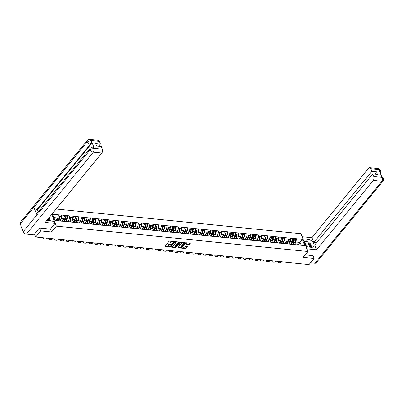 <?xml version="1.0" encoding="UTF-8"?>
<svg xmlns="http://www.w3.org/2000/svg" width="404" height="404" viewBox="0 0 404 404"><rect width="100%" height="100%" fill="white"/><g stroke="black" fill="none" stroke-linecap="round" stroke-linejoin="round"><path stroke-width="0.61" d="M173.457 241.658L169.539 241.057L168.953 241.294L164.872 246.42L168.887 246.915L169.337 246.612L168.705 246.485A1.424 0.768 158.5 0 1 168.094 246.132A1.424 0.768 158.5 0 1 168.271 245.491L168.604 245.082A1.424 0.768 158.5 0 1 170.473 244.319L171.377 244.203L170.786 243.935A1.424 0.768 158.5 0 1 170.175 243.582A1.424 0.768 158.5 0 1 170.352 242.945L170.685 242.536A1.424 0.768 158.5 0 1 172.553 241.774L173.457 241.658M188.421 245.051L189.001 244.814L190.183 243.228L185.749 242.693L185.163 242.93L181.088 248.056L185.522 248.596L186.108 248.359L187.527 246.485L185.517 246.193L184.259 247.258A1.192 0.641 158.5 0 1 183.098 247.879A1.192 0.641 158.5 0 1 182.184 247.596A1.192 0.641 158.5 0 1 182.33 247.066L184.982 243.819A1.192 0.641 158.5 0 1 186.138 243.203A1.192 0.641 158.5 0 1 187.052 243.481A1.192 0.641 158.5 0 1 186.906 244.016L186.411 244.753L188.421 245.051L188.279 244.693L189.956 243.117M39.511 228.033L40.632 230.881L51.56 231.982L56.343 226.129L307.914 251.5L303.131 257.358L314.054 258.459L309.065 264.57L35.648 236.986L34.486 234.042M40.632 230.881L35.648 236.986M178.937 242.299L178.805 241.991L174.558 241.562L173.972 241.799L169.892 246.925L174.331 247.465L174.917 247.228L178.937 242.299L178.815 241.991M180.154 242.127L184.588 242.668L180.512 247.793L177.922 247.738L179.659 245.339L178.265 245.107L175.982 247.425L175.442 247.511L179.568 242.365L180.154 242.127M56.121 209.004L300.899 233.694L307.914 251.5M56.343 226.129L51.722 214.393M293.006 243.991A3.04 1.773 95.8 0 0 293.531 242.461L293.961 239.769L295.369 239.91L296.344 238.708L292.86 238.355L292.466 241.637L290.325 244.258M296.344 238.708L302.344 239.415L304.783 245.612L54.899 220.407L52.459 214.211L58.413 214.812L57.979 217.988L56.07 220.326M58.519 220.337A3.04 1.773 95.8 0 0 59.045 218.806L59.474 216.115L60.883 216.256L61.857 215.054L58.413 214.812M61.857 215.054L64.135 215.388L63.696 218.564L61.559 221.18M66.594 216.832L67.574 215.635L64.135 215.388M67.574 215.635L69.852 215.963L69.417 219.14L67.276 221.756M69.958 221.493A3.04 1.773 95.8 0 0 70.483 219.963L70.912 217.266L72.321 217.413L73.296 216.211L69.852 215.963M73.296 216.211L75.573 216.544L75.134 219.715L72.998 222.336M78.033 217.988L79.012 216.786L75.573 216.544M79.012 216.786L81.29 217.12L80.856 220.296L78.714 222.912M81.396 222.644A3.04 1.773 95.8 0 0 81.921 221.114L82.35 218.423L83.759 218.564L84.734 217.362L81.29 217.12M84.734 217.362L87.012 217.695L86.572 220.872L84.436 223.488M89.471 219.14L90.451 217.938L87.012 217.695M90.451 217.938L92.728 218.271L92.294 221.448L90.153 224.063M92.834 223.801A3.04 1.773 95.8 0 0 93.359 222.271L93.789 219.574L95.198 219.72L96.172 218.519L92.728 218.271M96.172 218.519L98.45 218.852L98.01 222.023L95.874 224.644M100.909 220.296L101.889 219.094L98.45 218.852M101.889 219.094L104.166 219.428L103.732 222.599L101.591 225.22M104.272 224.952A3.04 1.773 95.8 0 0 104.798 223.422L105.227 220.73L106.636 220.872L107.61 219.67L104.166 219.428M107.61 219.67L109.888 220.003L109.449 223.18L107.312 225.796M112.347 221.448L113.327 220.246L109.888 220.003M113.327 220.246L115.61 220.579L115.17 223.755L113.029 226.371M115.711 226.109A3.04 1.773 95.8 0 0 116.236 224.579L116.665 221.882L118.074 222.028L119.049 220.826L115.61 220.579M119.049 220.826L121.326 221.155L120.887 224.331L118.751 226.952M123.786 222.604L124.765 221.402L121.326 221.155M124.765 221.402L127.048 221.735L126.609 224.907L124.472 227.528M127.149 227.26A3.04 1.773 95.8 0 0 127.674 225.73L128.103 223.038L129.512 223.18L130.487 221.978L127.048 221.735M130.487 221.978L132.764 222.311L132.325 225.488L130.189 228.103M135.224 223.755L136.204 222.553L132.764 222.311M136.204 222.553L138.486 222.887L138.047 226.063L135.911 228.679M138.587 228.417A3.04 1.773 95.8 0 0 139.112 226.886L139.542 224.19L140.951 224.331L141.925 223.134L138.486 222.887M141.925 223.134L144.203 223.463L143.763 226.639L141.627 229.26M146.662 224.912L147.642 223.71L144.203 223.463M147.642 223.71L149.924 224.043L149.485 227.215L147.349 229.836M150.025 229.568A3.04 1.773 95.8 0 0 150.551 228.038L150.98 225.346L152.389 225.488L153.363 224.286L149.924 224.043M153.363 224.286L155.641 224.619L155.202 227.795L153.066 230.411M158.1 226.063L159.08 224.861L155.641 224.619M159.08 224.861L161.363 225.195L160.923 228.371L158.787 230.987M161.464 230.724A3.04 1.773 95.8 0 0 161.989 229.194L162.418 226.498L163.827 226.639L164.802 225.442L161.363 225.195M164.802 225.442L167.079 225.77L166.64 228.947L164.504 231.563M169.539 227.215L170.518 226.018L167.079 225.77M170.518 226.018L172.801 226.351L172.362 229.523L170.225 232.143M172.902 231.876A3.04 1.773 95.8 0 0 173.427 230.346L173.856 227.654L175.265 227.795L176.24 226.594L172.801 226.351M176.24 226.594L178.518 226.927L178.083 230.103L175.942 232.719M180.977 228.371L181.957 227.169L178.518 226.927M181.957 227.169L184.239 227.502L183.8 230.679L181.664 233.295M184.34 233.032A3.04 1.773 95.8 0 0 184.865 231.502L185.295 228.805L186.704 228.947L187.678 227.745L184.239 227.502M187.678 227.745L189.956 228.078L189.521 231.255L187.38 233.871M192.415 229.523L193.395 228.326L189.956 228.078M193.395 228.326L195.677 228.659L195.238 231.83L193.102 234.451M195.778 234.184A3.04 1.773 95.8 0 0 196.304 232.654L196.733 229.962L198.142 230.103L199.116 228.901L195.677 228.659M199.116 228.901L201.394 229.235L200.96 232.406L198.819 235.027M203.853 230.679L204.838 229.477L201.394 229.235M204.838 229.477L207.116 229.81L206.676 232.987L204.54 235.603M207.217 235.335A3.04 1.773 95.8 0 0 207.742 233.81L208.171 231.113L209.58 231.255L210.555 230.053L207.116 229.81M210.555 230.053L212.832 230.386L212.398 233.562L210.257 236.178M215.292 231.83L216.276 230.633L212.832 230.386M216.276 230.633L218.554 230.962L218.115 234.138L215.978 236.759M218.655 236.492A3.04 1.773 95.8 0 0 219.18 234.961L219.609 232.27L221.018 232.411L221.993 231.209L218.554 230.962M221.993 231.209L224.271 231.542L223.836 234.714L221.695 237.335M226.73 232.987L227.715 231.785L224.271 231.542M227.715 231.785L229.992 232.118L229.553 235.295L227.417 237.911M230.093 237.643A3.04 1.773 95.8 0 0 230.618 236.113L231.048 233.421L232.457 233.562L233.431 232.361L229.992 232.118M233.431 232.361L235.709 232.694L235.274 235.87L233.133 238.486M238.168 234.138L239.153 232.941L235.709 232.694M239.153 232.941L241.43 233.27L240.991 236.446L238.855 239.067M241.531 238.799A3.04 1.773 95.8 0 0 242.057 237.269L242.486 234.572L243.9 234.719L244.869 233.517L241.43 233.27M244.869 233.517L247.147 233.85L246.713 237.022L244.572 239.643M249.606 235.295L250.591 234.093L247.147 233.85M250.591 234.093L252.869 234.426L252.429 237.602L250.293 240.218M252.97 239.951A3.04 1.773 95.8 0 0 253.495 238.421L253.924 235.729L255.338 235.87L256.308 234.668L252.869 234.426M256.308 234.668L258.585 235.002L258.151 238.178L256.01 240.794M261.045 236.446L262.029 235.249L258.585 235.002M262.029 235.249L264.307 235.577L263.868 238.754L261.731 241.37M264.408 241.107A3.04 1.773 95.8 0 0 264.933 239.577L265.362 236.88L266.776 237.027L267.746 235.825L264.307 235.577M267.746 235.825L270.024 236.158L269.589 239.33L267.448 241.951M272.483 237.602L273.468 236.401L270.024 236.158M273.468 236.401L275.745 236.734L275.306 239.91L273.17 242.526M275.846 242.259A3.04 1.773 95.8 0 0 276.371 240.728L276.801 238.037L278.215 238.178L279.184 236.976L275.745 236.734M279.184 236.976L281.462 237.31L281.027 240.486L278.886 243.102M281.568 242.839A3.04 1.773 95.8 0 0 282.088 241.309L282.522 238.613L283.931 238.754L284.906 237.552L281.462 237.31M284.906 237.552L287.183 237.885L286.744 241.062L284.608 243.678M289.643 239.33L290.622 238.133L287.183 237.885M290.622 238.133L292.9 238.466M291.037 244.329L291.264 244.046L295.344 244.662M292.466 241.637L290.229 241.415L289.597 242.183M291.264 244.046L293.107 244.435M290.663 238.239L290.229 241.415M285.32 243.753L285.547 243.471L289.623 244.082M286.744 241.062L284.507 240.834L283.881 241.607M285.547 243.471L287.385 243.859M284.946 237.663L284.507 240.834M279.598 243.173L279.826 242.895L283.906 243.506M281.027 240.486L278.79 240.259L278.159 241.026M279.826 242.895L281.669 243.279M279.225 237.082L278.79 240.259M273.882 242.597L274.109 242.319L278.184 242.93M275.306 239.91L273.069 239.683L272.442 240.451M274.109 242.319L275.947 242.703M273.508 236.507L273.069 239.683M268.16 242.021L268.387 241.738L272.468 242.355M269.589 239.33L267.352 239.107L266.721 239.875M268.387 241.738L270.231 242.127M267.786 235.931L267.352 239.107M262.443 241.446L262.671 241.163L266.746 241.774M263.868 238.754L261.63 238.527L261.004 239.299M262.671 241.163L264.509 241.552M262.07 235.355L261.63 238.527M256.722 240.865L256.949 240.587L261.029 241.198M258.151 238.178L255.914 237.951L255.283 238.719M256.949 240.587L258.792 240.971M256.348 234.774L255.914 237.951M251.005 240.289L251.232 240.011L255.308 240.622M252.429 237.602L250.192 237.375L249.566 238.143M251.232 240.011L253.071 240.395M250.632 234.199L250.192 237.375M245.284 239.713L245.511 239.431L249.591 240.047M246.713 237.022L244.476 236.8L243.844 237.567M245.511 239.431L247.354 239.819M244.91 233.623L244.476 236.8M239.567 239.138L239.794 238.855L243.87 239.466M240.991 236.446L238.754 236.219L238.128 236.991M239.794 238.855L241.632 239.244M239.193 233.047L238.754 236.219M233.845 238.562L234.073 238.279L238.153 238.89M235.274 235.87L233.037 235.643L232.406 236.416M234.073 238.279L235.916 238.668M233.472 232.467L233.037 235.643M228.129 237.981L228.356 237.703L232.431 238.315M229.553 235.295L227.316 235.067L226.689 235.835M228.356 237.703L230.194 238.087M227.755 231.891L227.316 235.067M222.407 237.406L222.634 237.128L226.715 237.739M223.836 234.714L221.599 234.492L220.968 235.259M222.634 237.128L224.478 237.512M222.033 231.315L221.599 234.492M216.685 236.83L216.918 236.547L220.993 237.158M218.115 234.138L215.877 233.911L215.251 234.684M216.918 236.547L218.756 236.936M216.317 230.74L215.877 233.911M210.969 236.254L211.196 235.971L215.276 236.582M212.398 233.562L210.161 233.335L209.53 234.108M211.196 235.971L213.039 236.36M210.595 230.164L210.161 233.335M205.247 235.673L205.479 235.396L209.555 236.007M206.676 232.987L204.439 232.76L203.813 233.527M205.479 235.396L207.318 235.779M204.879 229.583L204.439 232.76M199.531 235.098L199.758 234.82L203.838 235.431M200.96 232.406L198.723 232.184L198.091 232.951M199.758 234.82L201.601 235.204M199.157 229.007L198.723 232.184M193.809 234.522L194.041 234.239L198.117 234.855M195.238 231.83L193.001 231.608L192.375 232.376M194.041 234.239L195.879 234.628M193.44 228.432L193.001 231.608M188.092 233.946L188.32 233.663L192.395 234.275M189.521 231.255L187.284 231.027L186.653 231.8M188.32 233.663L190.163 234.052M187.719 227.856L187.284 231.027M182.371 233.366L182.603 233.088L186.678 233.699M183.8 230.679L181.563 230.452L180.936 231.219M182.603 233.088L184.441 233.472M182.002 227.275L181.563 230.452M176.654 232.79L176.881 232.512L180.957 233.123M178.083 230.103L175.846 229.876L175.215 230.644M176.881 232.512L178.725 232.896M176.28 226.7L175.846 229.876M170.932 232.214L171.165 231.931L175.24 232.547M172.362 229.523L170.124 229.3L169.498 230.068M171.165 231.931L173.003 232.32M170.564 226.124L170.124 229.3M165.216 231.638L165.443 231.356L169.518 231.967M166.64 228.947L164.408 228.72L163.777 229.492M165.443 231.356L167.286 231.744M164.842 225.548L164.408 228.72M159.494 231.058L159.726 230.78L163.802 231.391M160.923 228.371L158.686 228.144L158.06 228.911M159.726 230.78L161.565 231.164M159.126 224.967L158.686 228.144M153.778 230.482L154.005 230.204L158.08 230.815M155.202 227.795L152.97 227.568L152.338 228.336M154.005 230.204L155.848 230.588M153.404 224.392L152.97 227.568M148.056 229.906L148.288 229.629L152.364 230.24M149.485 227.215L147.248 226.992L146.622 227.76M148.288 229.629L150.126 230.012M147.687 223.816L147.248 226.992M142.339 229.331L142.567 229.048L146.642 229.659M143.763 226.639L141.531 226.412L140.9 227.184M142.567 229.048L144.41 229.437M141.966 223.24L141.531 226.412M136.618 228.755L136.85 228.472L140.925 229.083M138.047 226.063L135.81 225.836L135.183 226.609M136.85 228.472L138.688 228.861M136.249 222.665L135.81 225.836M130.901 228.174L131.128 227.896L135.204 228.507M132.325 225.488L130.093 225.26L129.462 226.028M131.128 227.896L132.972 228.28M130.527 222.084L130.093 225.26M125.179 227.598L125.412 227.321L129.487 227.932M126.609 224.907L124.371 224.685L123.745 225.452M125.412 227.321L127.25 227.704M124.811 221.508L124.371 224.685M119.463 227.023L119.69 226.74L123.765 227.351M120.887 224.331L118.655 224.104L118.024 224.877M119.69 226.74L121.533 227.129M119.089 220.932L118.655 224.104M113.741 226.447L113.973 226.164L118.049 226.775M115.17 223.755L112.933 223.528L112.307 224.301M113.973 226.164L115.812 226.553M113.373 220.357L112.933 223.528M108.025 225.866L108.252 225.589L112.327 226.2M109.449 223.18L107.217 222.952L106.585 223.72M108.252 225.589L110.09 225.972M107.651 219.776L107.217 222.952M102.303 225.291L102.535 225.013L106.611 225.624M103.732 222.599L101.495 222.377L100.869 223.144M102.535 225.013L104.373 225.397M101.934 219.2L101.495 222.377M96.586 224.715L96.814 224.432L100.889 225.048M98.01 222.023L95.778 221.801L95.147 222.569M96.814 224.432L98.652 224.821M96.213 218.625L95.778 221.801M90.865 224.139L91.097 223.856L95.172 224.467M92.294 221.448L90.057 221.22L89.43 221.993M91.097 223.856L92.935 224.245M90.496 218.049L90.057 221.22M85.148 223.558L85.375 223.281L89.451 223.892M86.572 220.872L84.34 220.645L83.709 221.412M85.375 223.281L87.213 223.665M84.774 217.468L84.34 220.645M79.426 222.983L79.659 222.705L83.734 223.316M80.856 220.296L78.618 220.069L77.992 220.837M79.659 222.705L81.497 223.089M79.058 216.892L78.618 220.069M73.71 222.407L73.937 222.124L78.012 222.74M75.134 219.715L72.897 219.493L72.271 220.261M73.937 222.124L75.775 222.513M73.336 216.317L72.897 219.493M67.988 221.831L68.22 221.549L72.296 222.16M69.417 219.14L67.18 218.912L66.554 219.685M68.22 221.549L70.059 221.937M67.62 215.741L67.18 218.912M62.272 221.251L62.499 220.973L66.574 221.584M63.696 218.564L61.459 218.337L60.832 219.104M62.499 220.973L64.337 221.357M61.898 215.16L61.459 218.337M57.979 217.988L53.853 217.569L54.894 220.205L60.858 221.008M52.459 214.211L53.853 217.569M314.054 258.459L312.933 255.611M296.758 244.905L296.985 244.627L301.111 245.041L300.071 242.405L295.945 241.991L295.319 242.759M298.162 244.743L302.344 239.415M296.985 244.627L298.824 245.011M301.111 245.041L304.783 245.612M296.385 238.814L295.945 241.991M51.56 231.982L50.424 229.103M173.154 241.42L172.412 241.42A1.424 0.768 158.5 0 0 170.544 242.178L170.685 242.536M170.175 243.582L170.034 243.228A1.424 0.768 158.5 0 1 170.21 242.587L170.544 242.178M168.094 246.132L167.958 245.773A1.424 0.768 158.5 0 1 168.13 245.137L168.468 244.723A1.424 0.768 158.5 0 1 170.331 243.966L171.074 243.966M164.963 246.177L168.993 246.511M169.983 246.682L174.19 247.107L174.775 246.869L178.765 241.986M174.639 241.986L170.7 246.475L171.316 246.748A1.424 0.768 158.5 0 0 173.185 245.986L175.599 243.031A1.424 0.768 158.5 0 0 175.77 242.39A1.424 0.768 158.5 0 0 175.159 242.036L174.498 241.627L174.089 241.794L174.23 242.153M170.645 246.334L174.089 241.794M175.77 242.39L175.634 242.036A1.424 0.768 158.5 0 0 175.023 241.683L175.159 242.036M174.498 241.627L175.023 241.683M184.36 242.552L180.371 247.435L180.512 247.793M178.007 247.495L180.371 247.435M179.467 245.183L179.331 244.869L177.543 244.986L175.841 247.066L175.982 247.425M181.3 243.466A1.192 0.641 158.5 0 0 181.447 242.93A1.192 0.641 158.5 0 0 180.532 242.653A1.192 0.641 158.5 0 0 179.376 243.269L178.442 244.415L178.578 244.723L180.366 244.607L181.3 243.466M181.447 242.93L181.305 242.577A1.192 0.641 158.5 0 0 180.391 242.294A1.192 0.641 158.5 0 0 179.235 242.915L179.376 243.269M178.386 244.612L178.3 244.056L179.235 242.915M186.502 244.516L188.279 244.693M187.052 243.481L186.911 243.127A1.192 0.641 158.5 0 0 186.002 242.844A1.192 0.641 158.5 0 0 184.84 243.466L184.982 243.819M182.184 247.596L182.047 247.243A1.192 0.641 158.5 0 1 182.194 246.708L184.84 243.466M181.174 247.814L185.386 248.238L187.294 246.374M43.536 237.784L43.647 238.077A1.364 0.732 158.5 0 0 43.48 238.683L43.273 238.153A1.364 0.732 -21.5 0 1 43.299 237.759M43.647 238.077L43.859 237.815M43.48 238.683A1.364 0.732 158.5 0 0 44.066 239.022L45.056 239.123A1.364 0.732 158.5 0 0 46.839 238.395L47.051 238.138M56.999 220.417A3.722 2.171 -84.2 0 0 57.54 218.726L58.954 218.867A3.722 2.171 95.8 0 1 58.408 220.559M58.954 218.867L59.383 216.175L58.242 216.059M57.54 218.726L57.58 218.473M58.252 215.994L59.383 216.175M56.489 220.367A3.04 1.773 -84.2 0 0 57.045 219.13M60.883 216.256L61.272 216.362L60.842 219.059A3.722 2.171 -84.2 0 1 60.231 220.877M59.474 216.115L59.858 216.221L59.428 218.912A3.722 2.171 95.8 0 1 58.888 220.609M59.858 216.221L61.272 216.362M49.253 238.36L49.369 238.653A1.364 0.732 158.5 0 0 49.202 239.264L48.99 238.729A1.364 0.732 -21.5 0 1 49.02 238.335M49.369 238.653L49.581 238.395M49.202 239.264A1.364 0.732 158.5 0 0 49.783 239.597L50.773 239.698A1.364 0.732 158.5 0 0 52.555 238.971L52.767 238.714M62.716 220.993A3.722 2.171 -84.2 0 0 63.261 219.301L64.67 219.443A3.722 2.171 95.8 0 1 64.13 221.139M64.67 219.443L65.1 216.751L63.963 216.635M63.261 219.301L63.302 219.049M63.973 216.569L65.1 216.751M61.984 221.225A3.04 1.773 -84.2 0 0 62.766 219.705M64.236 220.917A3.04 1.773 95.8 0 0 64.761 219.387L65.19 216.69L66.604 216.832L66.988 216.938L66.559 219.635A3.722 2.171 -84.2 0 1 65.948 221.453M65.19 216.69L65.579 216.797L65.15 219.493A3.722 2.171 95.8 0 1 64.605 221.185M65.579 216.797L66.988 216.938M54.974 238.936L55.085 239.229A1.364 0.732 158.5 0 0 54.919 239.84L54.712 239.304A1.364 0.732 -21.5 0 1 54.737 238.916M55.085 239.229L55.297 238.971M54.919 239.84A1.364 0.732 158.5 0 0 55.505 240.178L56.494 240.274A1.364 0.732 158.5 0 0 58.277 239.552L58.489 239.294M68.438 221.574A3.722 2.171 -84.2 0 0 68.978 219.877L70.392 220.018A3.722 2.171 95.8 0 1 69.847 221.715M70.392 220.018L70.821 217.327L69.68 217.211M68.978 219.877L69.018 219.624M69.69 217.145L70.821 217.327M67.7 221.801A3.04 1.773 -84.2 0 0 68.483 220.281M72.321 217.413L72.71 217.519L72.281 220.21A3.722 2.171 -84.2 0 1 71.67 222.028M70.912 217.266L71.296 217.372L70.867 220.069A3.722 2.171 95.8 0 1 70.326 221.761M71.296 217.372L72.71 217.519M60.691 239.516L60.807 239.804A1.364 0.732 158.5 0 0 60.64 240.415L60.428 239.88A1.364 0.732 -21.5 0 1 60.459 239.491M60.807 239.804L61.019 239.547M60.64 240.415A1.364 0.732 158.5 0 0 61.221 240.754L62.211 240.855A1.364 0.732 158.5 0 0 63.994 240.127L64.206 239.87M74.154 222.149A3.722 2.171 -84.2 0 0 74.7 220.453L76.109 220.599A3.722 2.171 95.8 0 1 75.568 222.291M76.109 220.599L76.538 217.902L75.402 217.786M74.7 220.453L74.74 220.2M75.412 217.721L76.538 217.902M73.422 222.377A3.04 1.773 -84.2 0 0 74.205 220.857M75.674 222.069A3.04 1.773 95.8 0 0 76.199 220.539L76.629 217.847L78.043 217.988L78.427 218.094L77.997 220.786A3.722 2.171 -84.2 0 1 77.386 222.609M76.629 217.847L77.018 217.953L76.588 220.645A3.722 2.171 95.8 0 1 76.043 222.341M77.018 217.953L78.427 218.094M66.413 240.092L66.524 240.38A1.364 0.732 158.5 0 0 66.357 240.991L66.15 240.456A1.364 0.732 -21.5 0 1 66.175 240.067M66.524 240.38L66.736 240.122M66.357 240.991A1.364 0.732 158.5 0 0 66.943 241.329L67.933 241.43A1.364 0.732 158.5 0 0 69.715 240.703L69.927 240.446M79.876 222.725A3.722 2.171 -84.2 0 0 80.416 221.033L81.83 221.175A3.722 2.171 95.8 0 1 81.285 222.867M81.83 221.175L82.259 218.478L81.118 218.367M80.416 221.033L80.457 220.781M81.128 218.301L82.259 218.478M79.139 222.952A3.04 1.773 -84.2 0 0 79.921 221.432M83.759 218.564L84.148 218.67L83.719 221.367A3.722 2.171 -84.2 0 1 83.108 223.185M82.35 218.423L82.734 218.529L82.305 221.22A3.722 2.171 95.8 0 1 81.765 222.917M82.734 218.529L84.148 218.67M72.129 240.668L72.245 240.961A1.364 0.732 158.5 0 0 72.079 241.567L71.867 241.037A1.364 0.732 -21.5 0 1 71.897 240.643M72.245 240.961L72.457 240.703M72.079 241.567A1.364 0.732 158.5 0 0 72.659 241.905L73.649 242.006A1.364 0.732 158.5 0 0 75.432 241.279L75.644 241.021M85.592 223.301A3.722 2.171 -84.2 0 0 86.138 221.609L87.547 221.751A3.722 2.171 95.8 0 1 87.006 223.442M87.547 221.751L87.976 219.059L86.84 218.943M86.138 221.609L86.178 221.357M86.85 218.877L87.976 219.059M84.86 223.533A3.04 1.773 -84.2 0 0 85.643 222.013M87.112 223.225A3.04 1.773 95.8 0 0 87.638 221.695L88.067 218.998L89.481 219.14L89.865 219.246L89.436 221.942A3.722 2.171 -84.2 0 1 88.824 223.76M88.067 218.998L88.456 219.104L88.027 221.801A3.722 2.171 95.8 0 1 87.481 223.493M88.456 219.104L89.865 219.246M48.157 220.665A2.949 1.798 39.2 0 0 48.172 218.741M47.238 220.321A2.02 1.227 39.2 0 0 47.379 219.71M48.783 217.993L49.864 219.16L49.495 220.887M310.136 247.177A2.949 1.798 39.2 0 0 308.363 243.309A2.949 1.798 39.2 0 0 305.474 243.708A2.949 1.798 39.2 0 0 307.237 246.884M308.893 247.051A2.02 1.227 39.2 0 0 309.257 246.799A2.02 1.227 39.2 0 0 307.969 244.233A2.02 1.227 39.2 0 0 306.131 244.243A2.02 1.227 39.2 0 0 307.419 246.814A2.02 1.227 39.2 0 0 307.651 246.925M304.242 242.188L304.672 241.663L308.631 242.062L311.923 245.592L311.56 247.293M304.449 242.708L304.672 241.663M46.98 220.2A5.106 3.106 39.2 0 0 49.056 220.842L54.262 221.367L55.07 223.412L45.172 222.417L101.879 152.975L93.319 152.111L26.361 234.103L33.82 234.855L39.4 228.023L50.399 229.129L55.07 223.412M50.429 220.978L49.813 219.407M49.601 218.877L49.101 217.605M99.318 141.334L90.759 140.471A2.722 1.591 95.8 0 0 89.668 139.431L98.228 140.294A2.722 1.591 95.8 0 1 99.318 141.334L100.364 143.986L98.531 146.228M26.361 234.103A2.793 1.697 -140.8 0 1 23.245 231.684L36.91 214.948A2.793 1.697 -140.8 0 1 37.011 213.428L90.304 148.177A2.793 1.697 -140.8 0 0 90.203 149.697L93.768 148.243L102.404 149.167A2.722 1.591 95.8 0 1 101.879 152.975M94.304 148.263L93.809 148.212L92.718 147.177L93.213 147.228A2.722 1.591 95.8 0 1 94.304 148.263L91.289 140.607A2.722 1.591 95.8 0 1 90.764 144.415L37.471 209.671L36.976 209.62A2.793 1.697 -140.8 0 1 33.865 207.222L20.2 223.957L23.245 231.684M20.2 223.957A2.793 1.697 -140.8 0 1 20.291 222.417L87.254 140.43A2.793 1.697 -140.8 0 0 87.158 141.966L90.718 140.501L91.289 140.607M90.764 144.415L90.269 144.369A2.793 1.697 -140.8 0 1 87.158 141.966L33.865 207.222L36.91 214.948L90.203 149.697A2.793 1.697 -140.8 0 0 93.319 152.111A2.722 1.591 -84.2 0 0 93.844 148.303M100.364 143.986L95.637 143.506L96.632 146.036L101.359 146.516L102.404 149.167M37.471 209.671L38.319 211.827M36.976 209.62L90.269 144.369C91.031 143.274 91.208 142.001 90.794 140.557M306.045 246.763L311.11 247.273A5.106 3.106 39.2 0 0 313.489 246.496A5.106 3.106 39.2 0 0 312.802 242.198A5.106 3.106 39.2 0 0 307.954 239.259L302.889 238.749M306.853 248.808L316.61 249.793L314.726 245.006L372.801 173.892L373.846 176.548L382.447 177.376L381.876 177.27L378.861 169.614L379.321 169.574L370.761 168.71A2.722 1.591 -84.2 0 0 369.665 167.675A2.722 1.591 -84.2 0 0 368.554 168.251L311.843 237.688L313.731 242.476L316.559 242.764M302.081 236.704L311.843 237.688M316.61 249.793L373.321 180.356A2.722 1.591 -84.2 0 0 373.846 176.548M381.28 176.285L383.603 178.033C384.002 178.689 383.861 179.608 383.184 180.795L316.221 262.782A2.793 1.697 -140.8 0 1 314.923 263.206L310.54 262.767M372.801 173.892L377.533 174.371L376.533 171.841L371.806 171.367L370.761 168.71M371.806 171.367L313.731 242.476M312.974 255.712L305.192 254.833M376.533 171.841L374.705 174.084M312.151 247.238A5.106 3.106 39.2 0 0 311.858 245.885M311.494 245.132A5.106 3.106 39.2 0 0 309.232 242.708M308.015 242.001A5.106 3.106 39.2 0 0 306.156 241.466L307.954 239.259M303.869 241.233L306.156 241.466M304.52 241.844L304.091 241.804M381.512 176.336L382.371 177.321M383.603 178.033L382.452 177.381M379.321 169.574A2.722 1.591 95.8 0 0 378.23 168.539L380.563 170.301L379.396 169.635M77.851 241.244L77.962 241.536A1.364 0.732 158.5 0 0 77.795 242.148L77.588 241.612A1.364 0.732 -21.5 0 1 77.613 241.223M77.962 241.536L78.174 241.279M77.795 242.148A1.364 0.732 158.5 0 0 78.381 242.486L79.371 242.582A1.364 0.732 158.5 0 0 81.153 241.86L81.366 241.597M91.314 223.882A3.722 2.171 -84.2 0 0 91.854 222.185L93.268 222.326A3.722 2.171 95.8 0 1 92.723 224.023M93.268 222.326L93.698 219.635L92.556 219.518M91.854 222.185L91.895 221.932M92.567 219.453L93.698 219.635M90.577 224.109A3.04 1.773 -84.2 0 0 91.36 222.589M95.198 219.72L95.586 219.827L95.157 222.518A3.722 2.171 -84.2 0 1 94.546 224.336M93.789 219.574L94.172 219.68L93.743 222.377A3.722 2.171 95.8 0 1 93.203 224.069M94.172 219.68L95.586 219.827M83.567 241.819L83.684 242.112A1.364 0.732 158.5 0 0 83.517 242.723L83.305 242.188A1.364 0.732 -21.5 0 1 83.335 241.799M83.684 242.112L83.896 241.855M83.517 242.723A1.364 0.732 158.5 0 0 84.098 243.062L85.087 243.163A1.364 0.732 158.5 0 0 86.875 242.435L87.082 242.178M97.031 224.457A3.722 2.171 -84.2 0 0 97.576 222.761L98.985 222.907A3.722 2.171 95.8 0 1 98.445 224.599M98.985 222.907L99.414 220.21L98.278 220.094M97.576 222.761L97.617 222.508M98.288 220.029L99.414 220.21M96.298 224.685A3.04 1.773 -84.2 0 0 97.081 223.165M98.551 224.377A3.04 1.773 95.8 0 0 99.076 222.846L99.505 220.155L100.919 220.296L101.303 220.402L100.874 223.094A3.722 2.171 -84.2 0 1 100.263 224.912M99.505 220.155L99.894 220.261L99.465 222.952A3.722 2.171 95.8 0 1 98.919 224.644M99.894 220.261L101.303 220.402M89.289 242.4L89.4 242.688A1.364 0.732 158.5 0 0 89.233 243.299L89.026 242.764A1.364 0.732 -21.5 0 1 89.052 242.375M89.4 242.688L89.612 242.43M89.233 243.299A1.364 0.732 158.5 0 0 89.819 243.637L90.809 243.738A1.364 0.732 158.5 0 0 92.592 243.011L92.804 242.754M102.752 225.033A3.722 2.171 -84.2 0 0 103.293 223.341L104.707 223.483A3.722 2.171 95.8 0 1 104.161 225.174M104.707 223.483L105.136 220.786L103.995 220.675M103.293 223.341L103.333 223.089M104.005 220.604L105.136 220.786M102.02 225.26A3.04 1.773 -84.2 0 0 102.798 223.74M106.636 220.872L107.025 220.978L106.595 223.675A3.722 2.171 -84.2 0 1 105.984 225.493M105.227 220.73L105.611 220.837L105.181 223.528A3.722 2.171 95.8 0 1 104.641 225.225M105.611 220.837L107.025 220.978M95.006 242.976L95.122 243.269A1.364 0.732 158.5 0 0 94.955 243.875L94.743 243.344A1.364 0.732 -21.5 0 1 94.773 242.95M95.122 243.269L95.334 243.006M94.955 243.875A1.364 0.732 158.5 0 0 95.536 244.213L96.526 244.314A1.364 0.732 158.5 0 0 98.313 243.587L98.52 243.329M108.469 225.609A3.722 2.171 -84.2 0 0 109.014 223.917L110.423 224.058A3.722 2.171 95.8 0 1 109.883 225.75M110.423 224.058L110.853 221.367L109.716 221.251M109.014 223.917L109.055 223.665M109.726 221.185L110.853 221.367M107.737 225.841A3.04 1.773 -84.2 0 0 108.519 224.321M109.989 225.528A3.04 1.773 95.8 0 0 110.514 224.003L110.943 221.306L112.357 221.448L112.741 221.554L112.312 224.25A3.722 2.171 -84.2 0 1 111.701 226.068M110.943 221.306L111.332 221.412L110.903 224.109A3.722 2.171 95.8 0 1 110.358 225.801M111.332 221.412L112.741 221.554M100.727 243.551L100.838 243.844A1.364 0.732 158.5 0 0 100.672 244.455L100.465 243.92A1.364 0.732 -21.5 0 1 100.49 243.531M100.838 243.844L101.05 243.587M100.672 244.455A1.364 0.732 158.5 0 0 101.258 244.789L102.247 244.89A1.364 0.732 158.5 0 0 104.03 244.167L104.242 243.905M114.191 226.184A3.722 2.171 -84.2 0 0 114.731 224.493L116.145 224.634A3.722 2.171 95.8 0 1 115.6 226.331M116.145 224.634L116.574 221.942L115.433 221.826M114.731 224.493L114.771 224.24M115.443 221.761L116.574 221.942M113.458 226.417A3.04 1.773 -84.2 0 0 114.236 224.897M118.074 222.028L118.463 222.134L118.034 224.826A3.722 2.171 -84.2 0 1 117.423 226.644M116.665 221.882L117.049 221.988L116.62 224.685A3.722 2.171 95.8 0 1 116.079 226.376M117.049 221.988L118.463 222.134M106.444 244.127L106.56 244.42A1.364 0.732 158.5 0 0 106.393 245.031L106.181 244.496A1.364 0.732 -21.5 0 1 106.212 244.107M106.56 244.42L106.772 244.162M106.393 245.031A1.364 0.732 158.5 0 0 106.974 245.369L107.964 245.465A1.364 0.732 158.5 0 0 109.752 244.743L109.959 244.486M119.907 226.765A3.722 2.171 -84.2 0 0 120.453 225.068L121.862 225.215A3.722 2.171 95.8 0 1 121.321 226.907M121.862 225.215L122.291 222.518L121.155 222.402M120.453 225.068L120.493 224.816M121.165 222.336L122.291 222.518M119.175 226.992A3.04 1.773 -84.2 0 0 119.958 225.472M121.427 226.684A3.04 1.773 95.8 0 0 121.952 225.154L122.382 222.463L123.796 222.604L124.18 222.71L123.75 225.402A3.722 2.171 -84.2 0 1 123.139 227.22M122.382 222.463L122.771 222.569L122.341 225.26A3.722 2.171 95.8 0 1 121.796 226.952M122.771 222.569L124.18 222.71M112.166 244.708L112.277 244.996A1.364 0.732 158.5 0 0 112.11 245.607L111.903 245.071A1.364 0.732 -21.5 0 1 111.928 244.683M112.277 244.996L112.489 244.738M112.11 245.607A1.364 0.732 158.5 0 0 112.696 245.945L113.686 246.046A1.364 0.732 158.5 0 0 115.468 245.319L115.68 245.061M125.629 227.341A3.722 2.171 -84.2 0 0 126.169 225.649L127.583 225.791A3.722 2.171 95.8 0 1 127.038 227.482M127.583 225.791L128.012 223.094L126.876 222.983M126.169 225.649L126.21 225.397M126.881 222.912L128.012 223.094M124.897 227.568A3.04 1.773 -84.2 0 0 125.674 226.048M129.512 223.18L129.901 223.286L129.472 225.977A3.722 2.171 -84.2 0 1 128.861 227.8M128.103 223.038L128.487 223.144L128.058 225.836A3.722 2.171 95.8 0 1 127.518 227.533M128.487 223.144L129.901 223.286M117.882 245.284L117.998 245.576A1.364 0.732 158.5 0 0 117.832 246.182L117.62 245.652A1.364 0.732 -21.5 0 1 117.65 245.258M117.998 245.576L118.21 245.314M117.832 246.182A1.364 0.732 158.5 0 0 118.412 246.521L119.402 246.622A1.364 0.732 158.5 0 0 121.19 245.895L121.397 245.637M131.345 227.917A3.722 2.171 -84.2 0 0 131.891 226.225L133.3 226.366A3.722 2.171 95.8 0 1 132.759 228.058M133.3 226.366L133.734 223.675L132.593 223.558M131.891 226.225L131.931 225.972M132.603 223.493L133.734 223.675M130.613 228.149A3.04 1.773 -84.2 0 0 131.396 226.629M132.866 227.836A3.04 1.773 95.8 0 0 133.391 226.306L133.82 223.614L135.234 223.755L135.618 223.861L135.189 226.558A3.722 2.171 -84.2 0 1 134.577 228.376M133.82 223.614L134.209 223.72L133.78 226.417A3.722 2.171 95.8 0 1 133.234 228.108M134.209 223.72L135.618 223.861M123.604 245.859L123.72 246.152A1.364 0.732 158.5 0 0 123.548 246.763L123.341 246.228A1.364 0.732 -21.5 0 1 123.366 245.834M123.72 246.152L123.927 245.895M123.548 246.763A1.364 0.732 158.5 0 0 124.134 247.097L125.124 247.197A1.364 0.732 158.5 0 0 126.907 246.475L127.119 246.213M137.067 228.492A3.722 2.171 -84.2 0 0 137.607 226.801L139.021 226.942A3.722 2.171 95.8 0 1 138.476 228.639M139.021 226.942L139.451 224.25L138.314 224.134M137.607 226.801L137.648 226.548M138.319 224.069L139.451 224.25M136.335 228.725A3.04 1.773 -84.2 0 0 137.113 227.205M140.951 224.331L141.339 224.442L140.91 227.134A3.722 2.171 -84.2 0 1 140.299 228.952M139.542 224.19L139.925 224.296L139.496 226.992A3.722 2.171 95.8 0 1 138.956 228.684M139.925 224.296L141.339 224.442M129.32 246.435L129.437 246.728A1.364 0.732 158.5 0 0 129.27 247.339L129.058 246.804A1.364 0.732 -21.5 0 1 129.088 246.415M129.437 246.728L129.649 246.47M129.27 247.339A1.364 0.732 158.5 0 0 129.856 247.677L130.846 247.773A1.364 0.732 158.5 0 0 132.628 247.051L132.835 246.793M142.784 229.073A3.722 2.171 -84.2 0 0 143.329 227.376L144.738 227.518A3.722 2.171 95.8 0 1 144.198 229.214M144.738 227.518L145.172 224.826L144.031 224.71M143.329 227.376L143.369 227.124M144.041 224.644L145.172 224.826M142.051 229.3A3.04 1.773 -84.2 0 0 142.834 227.78M144.304 228.992A3.04 1.773 95.8 0 0 144.829 227.462L145.258 224.765L146.672 224.912L147.056 225.018L146.627 227.71A3.722 2.171 -84.2 0 1 146.016 229.528M145.258 224.765L145.647 224.877L145.218 227.568A3.722 2.171 95.8 0 1 144.672 229.26M145.647 224.877L147.056 225.018M135.042 247.016L135.158 247.304A1.364 0.732 158.5 0 0 134.987 247.915L134.779 247.379A1.364 0.732 -21.5 0 1 134.805 246.99M135.158 247.304L135.365 247.046M134.987 247.915A1.364 0.732 158.5 0 0 135.572 248.253L136.562 248.354A1.364 0.732 158.5 0 0 138.345 247.627L138.557 247.369M148.505 229.649A3.722 2.171 -84.2 0 0 149.046 227.957L150.46 228.098A3.722 2.171 95.8 0 1 149.914 229.79M150.46 228.098L150.889 225.402L149.753 225.291M149.046 227.957L149.086 227.699M149.758 225.22L150.889 225.402M147.773 229.876A3.04 1.773 -84.2 0 0 148.551 228.356M152.389 225.488L152.778 225.594L152.348 228.285A3.722 2.171 -84.2 0 1 151.737 230.108M150.98 225.346L151.364 225.452L150.934 228.144A3.722 2.171 95.8 0 1 150.394 229.841M151.364 225.452L152.778 225.594M140.759 247.591L140.875 247.879A1.364 0.732 158.5 0 0 140.708 248.49L140.496 247.955A1.364 0.732 -21.5 0 1 140.526 247.566M140.875 247.879L141.087 247.622M140.708 248.49A1.364 0.732 158.5 0 0 141.294 248.829L142.284 248.93A1.364 0.732 158.5 0 0 144.066 248.202L144.273 247.945M154.222 230.224A3.722 2.171 -84.2 0 0 154.767 228.533L156.176 228.674A3.722 2.171 95.8 0 1 155.636 230.366M156.176 228.674L156.611 225.977L155.469 225.866M154.767 228.533L154.808 228.28M155.479 225.801L156.611 225.977M153.49 230.452A3.04 1.773 -84.2 0 0 154.272 228.937M155.742 230.144A3.04 1.773 95.8 0 0 156.267 228.613L156.696 225.922L158.11 226.063L158.494 226.169L158.065 228.866A3.722 2.171 -84.2 0 1 157.454 230.684M156.696 225.922L157.085 226.028L156.656 228.72A3.722 2.171 95.8 0 1 156.111 230.416M157.085 226.028L158.494 226.169M146.48 248.167L146.596 248.46A1.364 0.732 158.5 0 0 146.425 249.071L146.218 248.536A1.364 0.732 -21.5 0 1 146.243 248.142M146.596 248.46L146.803 248.202M146.425 249.071A1.364 0.732 158.5 0 0 147.011 249.404L148 249.505A1.364 0.732 158.5 0 0 149.783 248.778L149.995 248.521M159.944 230.8A3.722 2.171 -84.2 0 0 160.484 229.108L161.898 229.25A3.722 2.171 95.8 0 1 161.353 230.947M161.898 229.25L162.327 226.558L161.191 226.442M160.484 229.108L160.524 228.856M161.196 226.376L162.327 226.558M159.211 231.032A3.04 1.773 -84.2 0 0 159.989 229.512M163.827 226.639L164.216 226.745L163.787 229.442A3.722 2.171 -84.2 0 1 163.176 231.26M162.418 226.498L162.802 226.604L162.373 229.3A3.722 2.171 95.8 0 1 161.832 230.992M162.802 226.604L164.216 226.745M152.197 248.743L152.313 249.036A1.364 0.732 158.5 0 0 152.146 249.647L151.934 249.111A1.364 0.732 -21.5 0 1 151.965 248.723M152.313 249.036L152.525 248.778M152.146 249.647A1.364 0.732 158.5 0 0 152.732 249.985L153.722 250.081A1.364 0.732 158.5 0 0 155.505 249.359L155.712 249.101M165.66 231.381A3.722 2.171 -84.2 0 0 166.206 229.684L167.615 229.826A3.722 2.171 95.8 0 1 167.074 231.522M167.615 229.826L168.049 227.134L166.908 227.018M166.206 229.684L166.246 229.432M166.918 226.952L168.049 227.134M164.928 231.608A3.04 1.773 -84.2 0 0 165.711 230.088M167.18 231.3A3.04 1.773 95.8 0 0 167.705 229.77L168.135 227.073L169.549 227.22L169.933 227.326L169.503 230.017A3.722 2.171 -84.2 0 1 168.892 231.835M168.135 227.073L168.524 227.179L168.094 229.876A3.722 2.171 95.8 0 1 167.549 231.568M168.524 227.179L169.933 227.326M157.919 249.324L158.035 249.611A1.364 0.732 158.5 0 0 157.868 250.222L157.656 249.687A1.364 0.732 -21.5 0 1 157.681 249.298M158.035 249.611L158.242 249.354M157.868 250.222A1.364 0.732 158.5 0 0 158.449 250.561L159.439 250.662A1.364 0.732 158.5 0 0 161.221 249.935L161.433 249.677M171.382 231.957A3.722 2.171 -84.2 0 0 171.922 230.26L173.336 230.406A3.722 2.171 95.8 0 1 172.791 232.098M173.336 230.406L173.765 227.71L172.629 227.593M171.922 230.26L171.963 230.007M172.634 227.528L173.765 227.71M170.65 232.184A3.04 1.773 -84.2 0 0 171.427 230.664M175.265 227.795L175.654 227.901L175.225 230.593A3.722 2.171 -84.2 0 1 174.614 232.416M173.856 227.654L174.24 227.76L173.811 230.452A3.722 2.171 95.8 0 1 173.271 232.148M174.24 227.76L175.654 227.901M163.635 249.899L163.751 250.187A1.364 0.732 158.5 0 0 163.585 250.798L163.373 250.263A1.364 0.732 -21.5 0 1 163.403 249.874M163.751 250.187L163.963 249.93M163.585 250.798A1.364 0.732 158.5 0 0 164.17 251.137L165.16 251.238A1.364 0.732 158.5 0 0 166.943 250.51L167.15 250.253M177.098 232.532A3.722 2.171 -84.2 0 0 177.644 230.841L179.058 230.982A3.722 2.171 95.8 0 1 178.512 232.674M179.058 230.982L179.487 228.285L178.346 228.174M177.644 230.841L177.684 230.588M178.356 228.108L179.487 228.285M176.366 232.76A3.04 1.773 -84.2 0 0 177.149 231.239M178.618 232.452A3.04 1.773 95.8 0 0 179.144 230.921L179.573 228.23L180.987 228.371L181.371 228.477L180.942 231.174A3.722 2.171 -84.2 0 1 180.33 232.992M179.573 228.23L179.962 228.336L179.533 231.027A3.722 2.171 95.8 0 1 178.987 232.724M179.962 228.336L181.371 228.477M169.357 250.475L169.473 250.768A1.364 0.732 158.5 0 0 169.306 251.374L169.094 250.844A1.364 0.732 -21.5 0 1 169.119 250.45M169.473 250.768L169.68 250.51M169.306 251.374A1.364 0.732 158.5 0 0 169.887 251.712L170.877 251.813A1.364 0.732 158.5 0 0 172.659 251.086L172.872 250.828M182.82 233.108A3.722 2.171 -84.2 0 0 183.366 231.416L184.774 231.558A3.722 2.171 95.8 0 1 184.229 233.249M184.774 231.558L185.204 228.866L184.067 228.75M183.366 231.416L183.401 231.164M184.072 228.684L185.204 228.866M182.088 233.34A3.04 1.773 -84.2 0 0 182.871 231.82M186.704 228.947L187.092 229.053L186.663 231.75A3.722 2.171 -84.2 0 1 186.052 233.568M185.295 228.805L185.678 228.911L185.249 231.608A3.722 2.171 95.8 0 1 184.709 233.3M185.678 228.911L187.092 229.053M175.073 251.051L175.19 251.344A1.364 0.732 158.5 0 0 175.023 251.955L174.811 251.419A1.364 0.732 -21.5 0 1 174.841 251.03M175.19 251.344L175.402 251.086M175.023 251.955A1.364 0.732 158.5 0 0 175.609 252.293L176.599 252.389A1.364 0.732 158.5 0 0 178.381 251.667L178.588 251.404M188.537 233.689A3.722 2.171 -84.2 0 0 189.082 231.992L190.496 232.133A3.722 2.171 95.8 0 1 189.951 233.83M190.496 232.133L190.925 229.442L189.784 229.326M189.082 231.992L189.123 231.739M189.794 229.26L190.925 229.442M187.804 233.916A3.04 1.773 -84.2 0 0 188.587 232.396M190.057 233.608A3.04 1.773 95.8 0 0 190.582 232.078L191.011 229.381L192.425 229.528L192.809 229.634L192.38 232.325A3.722 2.171 -84.2 0 1 191.769 234.143M191.011 229.381L191.4 229.487L190.971 232.184A3.722 2.171 95.8 0 1 190.425 233.876M191.4 229.487L192.809 229.634M180.795 251.626L180.911 251.919A1.364 0.732 158.5 0 0 180.745 252.53L180.532 251.995A1.364 0.732 -21.5 0 1 180.558 251.606M180.911 251.919L181.118 251.662M180.745 252.53A1.364 0.732 158.5 0 0 181.325 252.869L182.315 252.97A1.364 0.732 158.5 0 0 184.098 252.242L184.31 251.985M194.258 234.264A3.722 2.171 -84.2 0 0 194.804 232.568L196.213 232.714A3.722 2.171 95.8 0 1 195.667 234.406M196.213 232.714L196.642 230.017L195.506 229.901M194.804 232.568L194.844 232.315M195.511 229.836L196.642 230.017M193.526 234.492A3.04 1.773 -84.2 0 0 194.309 232.972M198.142 230.103L198.531 230.209L198.101 232.901A3.722 2.171 -84.2 0 1 197.49 234.719M196.733 229.962L197.122 230.068L196.687 232.76A3.722 2.171 95.8 0 1 196.147 234.451M197.122 230.068L198.531 230.209M186.512 252.207L186.628 252.495A1.364 0.732 158.5 0 0 186.461 253.106L186.249 252.571A1.364 0.732 -21.5 0 1 186.279 252.182M186.628 252.495L186.84 252.237M186.461 253.106A1.364 0.732 158.5 0 0 187.047 253.444L188.037 253.545A1.364 0.732 158.5 0 0 189.819 252.818L190.026 252.561M199.975 234.84A3.722 2.171 -84.2 0 0 200.52 233.148L201.934 233.29A3.722 2.171 95.8 0 1 201.389 234.982M201.934 233.29L202.364 230.593L201.222 230.482M200.52 233.148L200.561 232.896M201.232 230.411L202.364 230.593M199.243 235.067A3.04 1.773 -84.2 0 0 200.025 233.547M201.495 234.759A3.04 1.773 95.8 0 0 202.02 233.229L202.449 230.538L203.863 230.679L204.252 230.785L203.818 233.482A3.722 2.171 -84.2 0 1 203.207 235.3M202.449 230.538L202.838 230.644L202.409 233.335A3.722 2.171 95.8 0 1 201.864 235.032M202.838 230.644L204.252 230.785M192.233 252.783L192.349 253.076A1.364 0.732 158.5 0 0 192.183 253.682L191.971 253.151A1.364 0.732 -21.5 0 1 191.996 252.758M192.349 253.076L192.556 252.813M192.183 253.682A1.364 0.732 158.5 0 0 192.764 254.02L193.753 254.121A1.364 0.732 158.5 0 0 195.536 253.394L195.748 253.136M205.697 235.416A3.722 2.171 -84.2 0 0 206.242 233.724L207.651 233.866A3.722 2.171 95.8 0 1 207.106 235.557M207.651 233.866L208.08 231.174L206.944 231.058M206.242 233.724L206.282 233.472M206.949 230.992L208.08 231.174M204.964 235.648A3.04 1.773 -84.2 0 0 205.747 234.128M209.58 231.255L209.969 231.361L209.54 234.057A3.722 2.171 -84.2 0 1 208.929 235.875M208.171 231.113L208.56 231.219L208.126 233.916A3.722 2.171 95.8 0 1 207.585 235.608M208.56 231.219L209.969 231.361M197.95 253.358L198.066 253.651A1.364 0.732 158.5 0 0 197.899 254.262L197.687 253.727A1.364 0.732 -21.5 0 1 197.718 253.338M198.066 253.651L198.278 253.394M197.899 254.262A1.364 0.732 158.5 0 0 198.485 254.596L199.475 254.697A1.364 0.732 158.5 0 0 201.258 253.975L201.47 253.712M211.413 235.992A3.722 2.171 -84.2 0 0 211.959 234.3L213.373 234.441A3.722 2.171 95.8 0 1 212.827 236.138M213.373 234.441L213.802 231.75L212.661 231.633M211.959 234.3L211.999 234.047M212.671 231.568L213.802 231.75M210.681 236.224A3.04 1.773 -84.2 0 0 211.464 234.704M212.933 235.916A3.04 1.773 95.8 0 0 213.458 234.386L213.888 231.689L215.302 231.835L215.691 231.941L215.256 234.633A3.722 2.171 -84.2 0 1 214.645 236.451M213.888 231.689L214.277 231.795L213.847 234.492A3.722 2.171 95.8 0 1 213.302 236.183M214.277 231.795L215.691 231.941M203.672 253.934L203.788 254.227A1.364 0.732 158.5 0 0 203.621 254.838L203.409 254.303A1.364 0.732 -21.5 0 1 203.434 253.914M203.788 254.227L203.995 253.97M203.621 254.838A1.364 0.732 158.5 0 0 204.202 255.177L205.192 255.272A1.364 0.732 158.5 0 0 206.974 254.55L207.186 254.293M217.135 236.572A3.722 2.171 -84.2 0 0 217.68 234.876L219.089 235.022A3.722 2.171 95.8 0 1 218.544 236.714M219.089 235.022L219.518 232.325L218.382 232.209M217.68 234.876L217.721 234.623M218.387 232.143L219.518 232.325M216.403 236.8A3.04 1.773 -84.2 0 0 217.185 235.279M221.018 232.411L221.407 232.517L220.978 235.209A3.722 2.171 -84.2 0 1 220.367 237.027M219.609 232.27L219.998 232.376L219.564 235.067A3.722 2.171 95.8 0 1 219.024 236.759M219.998 232.376L221.407 232.517M209.388 254.515L209.504 254.803A1.364 0.732 158.5 0 0 209.338 255.414L209.126 254.879A1.364 0.732 -21.5 0 1 209.156 254.49M209.504 254.803L209.716 254.545M209.338 255.414A1.364 0.732 158.5 0 0 209.923 255.752L210.913 255.853A1.364 0.732 158.5 0 0 212.696 255.126L212.908 254.868M222.851 237.148A3.722 2.171 -84.2 0 0 223.397 235.456L224.811 235.598A3.722 2.171 95.8 0 1 224.265 237.289M224.811 235.598L225.24 232.901L224.099 232.79M223.397 235.456L223.437 235.204M224.109 232.719L225.24 232.901M222.119 237.375A3.04 1.773 -84.2 0 0 222.902 235.855M224.371 237.067A3.04 1.773 95.8 0 0 224.897 235.537L225.326 232.845L226.74 232.987L227.129 233.093L226.694 235.784A3.722 2.171 -84.2 0 1 226.083 237.608M225.326 232.845L225.715 232.951L225.286 235.643A3.722 2.171 95.8 0 1 224.74 237.34M225.715 232.951L227.129 233.093M215.11 255.091L215.226 255.384A1.364 0.732 158.5 0 0 215.059 255.99L214.847 255.459A1.364 0.732 -21.5 0 1 214.872 255.065M215.226 255.384L215.433 255.121M215.059 255.99A1.364 0.732 158.5 0 0 215.64 256.328L216.63 256.429A1.364 0.732 158.5 0 0 218.412 255.702L218.625 255.444M228.573 237.724A3.722 2.171 -84.2 0 0 229.118 236.032L230.527 236.173A3.722 2.171 95.8 0 1 229.987 237.865M230.527 236.173L230.957 233.482L229.82 233.366M229.118 236.032L229.159 235.779M229.831 233.3L230.957 233.482M227.841 237.956A3.04 1.773 -84.2 0 0 228.624 236.436M232.457 233.562L232.845 233.669L232.416 236.365A3.722 2.171 -84.2 0 1 231.805 238.183M231.048 233.421L231.436 233.527L231.002 236.224A3.722 2.171 95.8 0 1 230.462 237.916M231.436 233.527L232.845 233.669M220.826 255.666L220.943 255.959A1.364 0.732 158.5 0 0 220.776 256.57L220.564 256.035A1.364 0.732 -21.5 0 1 220.594 255.641M220.943 255.959L221.155 255.702M220.776 256.57A1.364 0.732 158.5 0 0 221.362 256.904L222.352 257.005A1.364 0.732 158.5 0 0 224.134 256.277L224.346 256.02M234.295 238.299A3.722 2.171 -84.2 0 0 234.835 236.608L236.249 236.749A3.722 2.171 95.8 0 1 235.704 238.446M236.249 236.749L236.678 234.057L235.537 233.941M234.835 236.608L234.876 236.355M235.547 233.876L236.678 234.057M233.557 238.532A3.04 1.773 -84.2 0 0 234.34 237.012M235.81 238.224A3.04 1.773 95.8 0 0 236.335 236.694L236.764 233.997L238.178 234.138L238.567 234.244L238.133 236.941A3.722 2.171 -84.2 0 1 237.522 238.759M236.764 233.997L237.153 234.103L236.724 236.8A3.722 2.171 95.8 0 1 236.178 238.491M237.153 234.103L238.567 234.244M226.548 256.242L226.664 256.535A1.364 0.732 158.5 0 0 226.498 257.146L226.285 256.611A1.364 0.732 -21.5 0 1 226.316 256.222M226.664 256.535L226.871 256.277M226.498 257.146A1.364 0.732 158.5 0 0 227.078 257.484L228.068 257.58A1.364 0.732 158.5 0 0 229.851 256.858L230.063 256.601M240.011 238.88A3.722 2.171 -84.2 0 0 240.557 237.183L241.966 237.325A3.722 2.171 95.8 0 1 241.425 239.022M241.966 237.325L242.395 234.633L241.259 234.517M240.557 237.183L240.597 236.931M241.269 234.451L242.395 234.633M239.279 239.107A3.04 1.773 -84.2 0 0 240.062 237.587M243.9 234.719L244.284 234.825L243.854 237.517A3.722 2.171 -84.2 0 1 243.243 239.335M242.486 234.572L242.875 234.684L242.44 237.375A3.722 2.171 95.8 0 1 241.9 239.067M242.875 234.684L244.284 234.825M232.265 256.823L232.381 257.111A1.364 0.732 158.5 0 0 232.214 257.722L232.002 257.186A1.364 0.732 -21.5 0 1 232.032 256.798M232.381 257.111L232.593 256.853M232.214 257.722A1.364 0.732 158.5 0 0 232.8 258.06L233.79 258.161A1.364 0.732 158.5 0 0 235.572 257.434L235.784 257.176M245.733 239.456A3.722 2.171 -84.2 0 0 246.273 237.764L247.687 237.906A3.722 2.171 95.8 0 1 247.142 239.597M247.687 237.906L248.117 235.209L246.975 235.098M246.273 237.764L246.314 237.507M246.985 235.027L248.117 235.209M244.996 239.683A3.04 1.773 -84.2 0 0 245.778 238.163M247.253 239.375A3.04 1.773 95.8 0 0 247.773 237.845L248.208 235.153L249.616 235.295L250.005 235.401L249.576 238.092A3.722 2.171 -84.2 0 1 248.96 239.915M248.208 235.153L248.591 235.259L248.162 237.951A3.722 2.171 95.8 0 1 247.617 239.648M248.591 235.259L250.005 235.401M237.986 257.399L238.102 257.686A1.364 0.732 158.5 0 0 237.936 258.297L237.724 257.762A1.364 0.732 -21.5 0 1 237.754 257.373M238.102 257.686L238.309 257.429M237.936 258.297A1.364 0.732 158.5 0 0 238.517 258.636L239.506 258.737A1.364 0.732 158.5 0 0 241.289 258.01L241.501 257.752M251.45 240.032A3.722 2.171 -84.2 0 0 251.995 238.34L253.404 238.481A3.722 2.171 95.8 0 1 252.864 240.173M253.404 238.481L253.833 235.784L252.697 235.673M251.995 238.34L252.035 238.087M252.707 235.608L253.833 235.784M250.717 240.259A3.04 1.773 -84.2 0 0 251.5 238.744M255.338 235.87L255.722 235.976L255.293 238.673A3.722 2.171 -84.2 0 1 254.682 240.491M253.924 235.729L254.313 235.835L253.884 238.527A3.722 2.171 95.8 0 1 253.338 240.223M254.313 235.835L255.722 235.976M243.708 257.974L243.819 258.267A1.364 0.732 158.5 0 0 243.652 258.878L243.445 258.343A1.364 0.732 -21.5 0 1 243.471 257.949M243.819 258.267L244.031 258.01M243.652 258.878A1.364 0.732 158.5 0 0 244.238 259.211L245.228 259.312A1.364 0.732 158.5 0 0 247.011 258.585L247.223 258.328M257.171 240.607A3.722 2.171 -84.2 0 0 257.712 238.916L259.126 239.057A3.722 2.171 95.8 0 1 258.58 240.754M259.126 239.057L259.555 236.365L258.414 236.249M257.712 238.916L257.752 238.663M258.424 236.183L259.555 236.365M256.434 240.84A3.04 1.773 -84.2 0 0 257.217 239.319M258.691 240.531A3.04 1.773 95.8 0 0 259.211 239.001L259.646 236.305L261.055 236.446L261.444 236.552L261.014 239.249A3.722 2.171 -84.2 0 1 260.398 241.067M259.646 236.305L260.03 236.411L259.6 239.107A3.722 2.171 95.8 0 1 259.055 240.799M260.03 236.411L261.444 236.552M249.425 258.55L249.541 258.843A1.364 0.732 158.5 0 0 249.374 259.454L249.162 258.919A1.364 0.732 -21.5 0 1 249.192 258.53M249.541 258.843L249.753 258.585M249.374 259.454A1.364 0.732 158.5 0 0 249.955 259.792L250.945 259.888A1.364 0.732 158.5 0 0 252.727 259.166L252.939 258.908M262.888 241.188A3.722 2.171 -84.2 0 0 263.433 239.491L264.842 239.633A3.722 2.171 95.8 0 1 264.302 241.329M264.842 239.633L265.271 236.941L264.135 236.825M263.433 239.491L263.474 239.239M264.145 236.759L265.271 236.941M262.156 241.415A3.04 1.773 -84.2 0 0 262.938 239.895M266.776 237.027L267.16 237.133L266.731 239.825A3.722 2.171 -84.2 0 1 266.12 241.643M265.362 236.88L265.751 236.986L265.322 239.683A3.722 2.171 95.8 0 1 264.777 241.375M265.751 236.986L267.16 237.133M255.146 259.131L255.257 259.419A1.364 0.732 158.5 0 0 255.091 260.03L254.884 259.494A1.364 0.732 -21.5 0 1 254.909 259.105M255.257 259.419L255.469 259.161M255.091 260.03A1.364 0.732 158.5 0 0 255.676 260.368L256.666 260.469A1.364 0.732 158.5 0 0 258.449 259.742L258.661 259.484M268.609 241.764A3.722 2.171 -84.2 0 0 269.15 240.067L270.564 240.213A3.722 2.171 95.8 0 1 270.018 241.905M270.564 240.213L270.993 237.517L269.852 237.401M269.15 240.067L269.19 239.814M269.862 237.335L270.993 237.517M267.872 241.991A3.04 1.773 -84.2 0 0 268.655 240.471M270.13 241.683A3.04 1.773 95.8 0 0 270.65 240.153L271.084 237.461L272.493 237.602L272.882 237.709L272.453 240.4A3.722 2.171 -84.2 0 1 271.836 242.223M271.084 237.461L271.468 237.567L271.039 240.259A3.722 2.171 95.8 0 1 270.493 241.956M271.468 237.567L272.882 237.709M260.863 259.706L260.979 259.994A1.364 0.732 158.5 0 0 260.812 260.605L260.6 260.07A1.364 0.732 -21.5 0 1 260.631 259.681M260.979 259.994L261.191 259.737M260.812 260.605A1.364 0.732 158.5 0 0 261.393 260.944L262.383 261.045A1.364 0.732 158.5 0 0 264.166 260.317L264.378 260.06M274.326 242.339A3.722 2.171 -84.2 0 0 274.871 240.648L276.28 240.789A3.722 2.171 95.8 0 1 275.74 242.481M276.28 240.789L276.71 238.092L275.573 237.981M274.871 240.648L274.912 240.395M275.584 237.916L276.71 238.092M273.594 242.567A3.04 1.773 -84.2 0 0 274.377 241.047M278.215 238.178L278.598 238.284L278.169 240.981A3.722 2.171 -84.2 0 1 277.558 242.799M276.801 238.037L277.189 238.143L276.76 240.834A3.722 2.171 95.8 0 1 276.215 242.531M277.189 238.143L278.598 238.284M266.584 260.282L266.696 260.575A1.364 0.732 158.5 0 0 266.529 261.181L266.322 260.651A1.364 0.732 -21.5 0 1 266.347 260.257M266.696 260.575L266.908 260.317M266.529 261.181A1.364 0.732 158.5 0 0 267.115 261.519L268.104 261.62A1.364 0.732 158.5 0 0 269.887 260.893L270.099 260.636M280.048 242.915A3.722 2.171 -84.2 0 0 280.588 241.223L282.002 241.365A3.722 2.171 95.8 0 1 281.457 243.056M282.002 241.365L282.431 238.673L281.29 238.557M280.588 241.223L280.629 240.971M281.3 238.491L282.431 238.673M279.31 243.147A3.04 1.773 -84.2 0 0 280.093 241.627M283.931 238.754L284.32 238.86L283.891 241.557A3.722 2.171 -84.2 0 1 283.275 243.375M282.522 238.613L282.906 238.719L282.477 241.415A3.722 2.171 95.8 0 1 281.931 243.107M282.906 238.719L284.32 238.86M272.301 260.858L272.417 261.151A1.364 0.732 158.5 0 0 272.251 261.762L272.038 261.226A1.364 0.732 -21.5 0 1 272.069 260.838M272.417 261.151L272.629 260.893M272.251 261.762A1.364 0.732 158.5 0 0 272.831 262.1L273.821 262.196A1.364 0.732 158.5 0 0 275.604 261.474L275.816 261.211M285.764 243.491A3.722 2.171 -84.2 0 0 286.31 241.799L287.719 241.94A3.722 2.171 95.8 0 1 287.178 243.637M287.719 241.94L288.148 239.249L287.012 239.133M286.31 241.799L286.35 241.547M287.022 239.067L288.148 239.249M285.032 243.723A3.04 1.773 -84.2 0 0 285.815 242.203M287.284 243.415A3.04 1.773 95.8 0 0 287.81 241.885L288.239 239.188L289.653 239.335L290.037 239.441L289.607 242.132A3.722 2.171 -84.2 0 1 288.996 243.95M288.239 239.188L288.628 239.294L288.198 241.991A3.722 2.171 95.8 0 1 287.653 243.683M288.628 239.294L290.037 239.441M278.023 261.433L278.134 261.726A1.364 0.732 158.5 0 0 277.967 262.337L277.76 261.802A1.364 0.732 -21.5 0 1 277.785 261.413M278.134 261.726L278.346 261.469M277.967 262.337A1.364 0.732 158.5 0 0 278.553 262.676L279.543 262.777A1.364 0.732 158.5 0 0 281.325 262.05L281.538 261.792M291.486 244.072A3.722 2.171 -84.2 0 0 292.026 242.375L293.44 242.521A3.722 2.171 95.8 0 1 292.895 244.213M293.44 242.521L293.87 239.825L292.728 239.708M292.026 242.375L292.067 242.122M292.738 239.643L293.87 239.825M290.749 244.299A3.04 1.773 -84.2 0 0 291.531 242.779M295.369 239.91L295.758 240.016L295.329 242.708A3.722 2.171 -84.2 0 1 294.718 244.526M293.961 239.769L294.344 239.875L293.915 242.567A3.722 2.171 95.8 0 1 293.37 244.258M294.344 239.875L295.758 240.016M172.412 241.42L172.553 241.774M170.21 242.587L170.352 242.945M170.826 244.016L170.968 244.369M170.331 243.966L170.473 244.319M168.468 244.723L168.604 245.082M168.13 245.137L168.271 245.491M168.751 246.561L168.887 246.915M164.938 246.208L165.064 246.531M172.907 241.471L173.048 241.824M174.775 246.869L174.917 247.228M174.19 247.107L174.331 247.465M169.958 246.713L170.084 247.036M170.559 246.122L170.7 246.475M184.416 242.557L184.537 242.865M179.785 247.672L179.926 248.031M177.982 247.526L178.108 247.844M179.331 244.869L179.472 245.228M178.124 244.748L178.265 245.107M177.543 244.986L177.679 245.344M178.3 244.056L178.442 244.415M186.476 244.546L186.603 244.864M182.194 246.708L182.33 247.066M187.35 246.379L187.471 246.687M185.966 248L186.108 248.359M185.386 248.238L185.522 248.596M181.149 247.844L181.275 248.167M190.011 243.122L190.132 243.43M188.86 244.455L189.001 244.814M59.428 218.912L60.842 219.059M65.15 219.493L66.559 219.635M70.867 220.069L72.281 220.21M76.588 220.645L77.997 220.786M82.305 221.22L83.719 221.367M88.027 221.801L89.436 221.942M314.923 263.206L381.881 181.219L373.321 180.356M383.184 180.795A2.793 1.697 -140.8 0 1 381.881 181.219A2.722 1.591 -84.2 0 0 382.406 177.412M379.578 171.432L379.356 169.665M93.743 222.377L95.157 222.518M99.465 222.952L100.874 223.094M105.181 223.528L106.595 223.675M110.903 224.109L112.312 224.25M116.62 224.685L118.034 224.826M122.341 225.26L123.75 225.402M128.058 225.836L129.472 225.977M133.78 226.417L135.189 226.558M139.496 226.992L140.91 227.134M145.218 227.568L146.627 227.71M150.934 228.144L152.348 228.285M156.656 228.72L158.065 228.866M162.373 229.3L163.787 229.442M168.094 229.876L169.503 230.017M173.811 230.452L175.225 230.593M179.533 231.027L180.942 231.174M185.249 231.608L186.663 231.75M190.971 232.184L192.38 232.325M196.687 232.76L198.101 232.901M202.409 233.335L203.818 233.482M208.126 233.916L209.54 234.057M213.847 234.492L215.256 234.633M219.564 235.067L220.978 235.209M225.286 235.643L226.694 235.784M231.002 236.224L232.416 236.365M236.724 236.8L238.133 236.941M242.44 237.375L243.854 237.517M248.162 237.951L249.576 238.092M253.884 238.527L255.293 238.673M259.6 239.107L261.014 239.249M265.322 239.683L266.731 239.825M271.039 240.259L272.453 240.4M276.76 240.834L278.169 240.981M282.477 241.415L283.891 241.557M288.198 241.991L289.607 242.132M293.915 242.567L295.329 242.708M34.269 234.305L34.603 234.34M170.518 246.258L170.66 246.617M179.522 244.981L179.659 245.339M89.668 139.431C89.133 139.208 88.325 139.542 87.254 140.43M92.718 147.177C92.188 146.955 91.385 147.288 90.304 148.177M378.23 168.539L369.665 167.675M380.563 170.311C380.952 170.942 380.805 171.857 380.129 173.048"/></g></svg>
